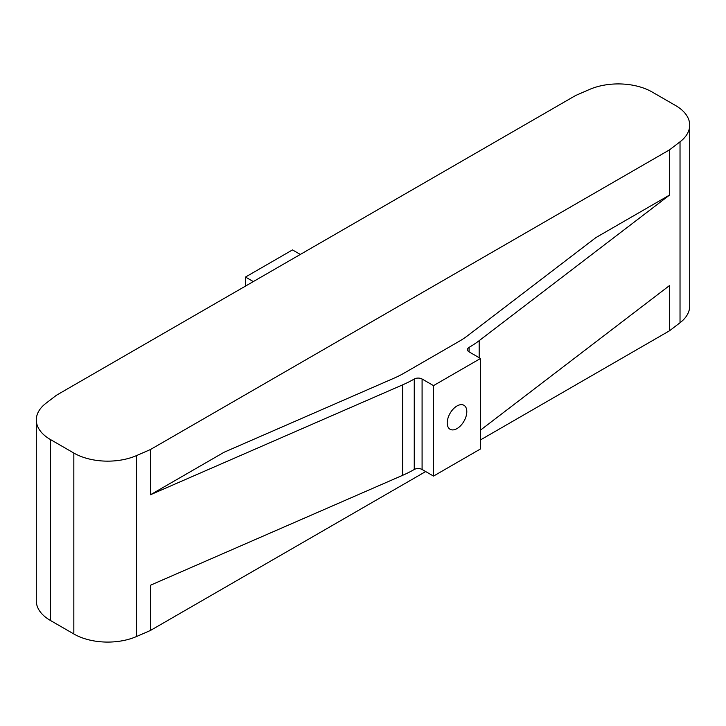 <?xml version="1.0" encoding="UTF-8"?>
<svg xmlns="http://www.w3.org/2000/svg" width="726" height="726" viewBox="0 0 726 726"><rect width="100%" height="100%" fill="white"/><g stroke="black" fill="none" stroke-linecap="round" stroke-linejoin="round"><path stroke-width="1.09" d="M457.017 428.585A13.848 7.995 120 0 0 466.065 416.379A13.848 7.995 120 0 0 463.941 405.29A13.848 7.995 120 0 0 457.017 405.97A13.848 7.995 120 0 0 447.969 418.176A13.848 7.995 120 0 0 450.093 429.275A13.848 7.995 120 0 0 457.017 428.585M253.31 281.579L245.479 277.06L245.479 286.098M245.479 277.06L292.487 249.916L300.319 254.436M669.544 149.828L680.026 141.815A47.916 27.661 0 0 0 689.7 125.144A47.916 27.661 0 0 0 675.67 105.588L652.166 92.02A47.916 27.661 0 0 0 589.421 89.498L575.527 95.551L56.456 395.234L45.974 403.257A47.916 27.661 0 0 0 36.3 419.918A47.916 27.661 0 0 0 50.33 439.475L73.834 453.051A47.916 27.661 0 0 0 136.579 455.565L150.473 449.512L669.544 149.828L669.544 195.067L595.928 237.565L467.689 335.657A96.395 55.657 0 0 1 458.914 341.474L404.064 373.137A96.395 55.657 180 0 1 393.982 378.21L224.08 452.253L150.473 494.751L402.658 384.844A110.797 63.97 0 0 0 414.256 379.017A5.536 3.194 180 0 1 422.087 379.017L433.513 385.615L480.521 358.472L480.521 448.94L433.513 476.084L422.087 469.486A5.536 3.194 180 0 0 414.256 469.486A110.797 63.97 0 0 1 402.658 475.312L150.473 585.22L150.473 630.449L425.681 471.564M669.544 195.067L479.178 340.666A110.797 63.97 180 0 1 469.096 347.355A5.536 3.194 0 0 0 467.471 349.614A5.536 3.194 0 0 0 469.096 351.883L480.521 358.472M480.521 439.902L669.544 330.766L669.544 285.536L480.521 430.11M36.3 419.918L36.3 600.856A47.916 27.661 0 0 0 50.33 620.412L73.834 633.98A47.916 27.661 0 0 0 136.579 636.502L150.473 630.449M150.473 449.512L150.473 494.751M433.513 385.615L433.513 476.084M669.544 330.766L680.026 322.743A47.916 27.661 0 0 0 689.7 306.082L689.7 125.144M50.33 439.475L50.33 620.412M73.834 453.051L73.834 633.98M136.579 455.565L136.579 636.502M402.658 384.844L402.658 475.312M414.256 379.017L414.256 469.486M422.087 379.017L422.087 469.486M680.026 141.815L680.026 322.743M479.178 340.666L479.178 357.7M469.096 347.355L469.096 351.883"/></g></svg>
